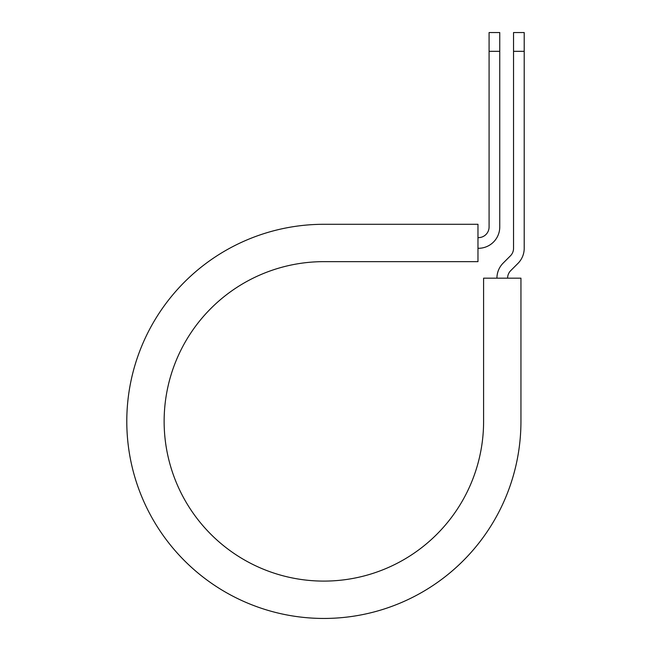 <?xml version="1.0" encoding="UTF-8"?>
<svg xmlns="http://www.w3.org/2000/svg" width="651" height="651" viewBox="0 0 651 651"><rect width="100%" height="100%" fill="white"/><g stroke="black" fill="none" stroke-linecap="round" stroke-linejoin="round"><path stroke-width="0.98" d="M489.088 51.323L489.088 32.55L499.756 32.55L499.756 51.323L489.088 51.323L489.088 226.963A10.668 10.668 0 0 1 478.42 237.631L477.972 237.631M499.756 51.323L499.756 226.963A21.345 21.345 0 0 1 478.42 248.3L477.972 248.3M507.609 278.172A10.668 10.668 0 0 1 510.734 270.621L517.96 263.395A21.345 21.345 0 0 0 524.21 248.3L524.21 32.55L513.541 32.55L513.541 248.3A10.668 10.668 0 0 1 510.417 255.851L503.182 263.077A21.345 21.345 0 0 0 496.933 278.172M524.21 51.323L513.541 51.323M323.864 224.294L477.972 224.294L477.972 261.645L323.864 261.645A159.731 159.731 0 0 0 164.133 421.368A159.731 159.731 0 0 0 323.864 581.099A159.731 159.731 0 0 0 483.595 421.368L483.595 278.172L520.946 278.172L520.946 421.368A197.082 197.082 0 0 1 323.864 618.45A197.082 197.082 0 0 1 126.79 421.368A197.082 197.082 0 0 1 323.864 224.294"/></g></svg>
